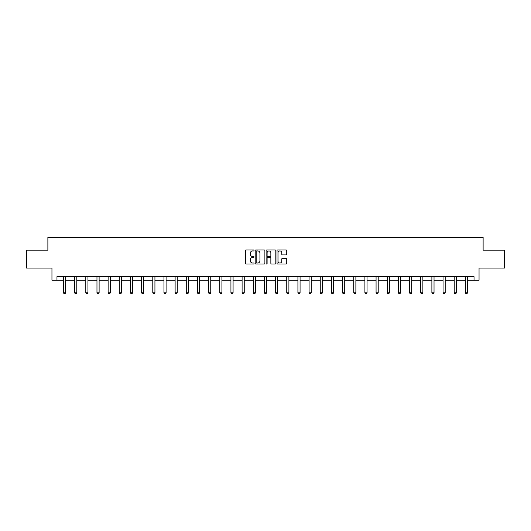 <?xml version="1.0" encoding="UTF-8"?>
<svg xmlns="http://www.w3.org/2000/svg" width="531" height="531" viewBox="0 0 531 531"><rect width="100%" height="100%" fill="white"/><g stroke="black" fill="none" stroke-linecap="round" stroke-linejoin="round"><path stroke-width="0.8" d="M254.05 250.446A0.491 0.491 0 0 0 253.559 249.955L246.092 249.955A0.704 0.704 0 0 0 245.395 250.652L245.395 263.296A0.704 0.704 0 0 0 246.092 264L253.559 264A0.491 0.491 0 0 0 254.05 263.509A0.491 0.491 0 0 0 253.559 263.018L252.59 263.018A2.25 2.25 0 0 1 250.347 260.767L250.347 259.719A2.25 2.25 0 0 1 252.59 257.469L253.559 257.469A0.491 0.491 0 0 0 254.05 256.977A0.491 0.491 0 0 0 253.559 256.486L252.59 256.486A2.25 2.25 0 0 1 250.347 254.236L250.347 253.181A2.25 2.25 0 0 1 252.59 250.937L253.559 250.937A0.491 0.491 0 0 0 254.05 250.446M286.03 254.907A0.704 0.704 0 0 0 286.733 254.203L286.733 250.652A0.704 0.704 0 0 0 286.03 249.955L277.74 249.955A0.704 0.704 0 0 0 277.036 250.652L277.036 263.296A0.704 0.704 0 0 0 277.74 264L286.03 264A0.704 0.704 0 0 0 286.733 263.296L286.733 259.015A0.704 0.704 0 0 0 286.03 258.312L282.479 258.312A0.704 0.704 0 0 0 281.782 259.015L281.782 261.139A1.878 1.878 0 0 1 279.903 263.018A1.878 1.878 0 0 1 278.018 261.139L278.018 252.816A1.878 1.878 0 0 1 279.903 250.937A1.878 1.878 0 0 1 281.782 252.816L281.782 254.203A0.704 0.704 0 0 0 282.479 254.907L286.03 254.907M56.963 280.235L56.963 276.658L474.037 276.658L474.037 280.235L479.048 280.235L479.048 268.069L504.45 268.069L504.45 250.181L483.124 250.181L483.124 237.297L47.876 237.297L47.876 250.181L26.55 250.181L26.55 268.069L51.952 268.069L51.952 280.235L63.474 280.235M264.883 250.652A0.704 0.704 0 0 0 264.186 249.955L255.896 249.955A0.704 0.704 0 0 0 255.192 250.652L255.192 263.296A0.704 0.704 0 0 0 255.896 264L264.186 264A0.704 0.704 0 0 0 264.883 263.296L264.883 250.652M266.814 249.955L275.104 249.955A0.704 0.704 0 0 1 275.808 250.652L275.808 263.296A0.704 0.704 0 0 1 275.104 264L271.56 264A0.704 0.704 0 0 1 270.856 263.296L270.856 258.172A0.704 0.704 0 0 0 270.153 257.469L267.803 257.469A0.704 0.704 0 0 0 267.1 258.172L267.1 263.509A0.491 0.491 0 0 1 266.608 264A0.491 0.491 0 0 1 266.117 263.509L266.117 250.652A0.704 0.704 0 0 1 266.814 249.955M65.625 280.235L74.639 280.235M76.789 280.235L85.803 280.235M87.954 280.235L96.967 280.235M99.118 280.235L108.132 280.235M110.282 280.235L119.296 280.235M121.44 280.235L130.46 280.235M132.604 280.235L141.624 280.235M143.768 280.235L152.789 280.235M154.933 280.235L163.953 280.235M166.097 280.235L175.117 280.235M177.261 280.235L186.281 280.235M188.425 280.235L197.446 280.235M199.59 280.235L208.61 280.235M210.754 280.235L219.774 280.235M221.918 280.235L230.932 280.235M233.082 280.235L242.096 280.235M244.247 280.235L253.26 280.235M255.411 280.235L264.425 280.235M266.575 280.235L275.589 280.235M277.74 280.235L286.753 280.235M288.904 280.235L297.918 280.235M300.068 280.235L309.082 280.235M311.226 280.235L320.246 280.235M322.39 280.235L331.41 280.235M333.554 280.235L342.575 280.235M344.719 280.235L353.739 280.235M355.883 280.235L364.903 280.235M367.047 280.235L376.067 280.235M378.211 280.235L387.232 280.235M389.376 280.235L398.396 280.235M400.54 280.235L409.56 280.235M411.704 280.235L420.718 280.235M422.868 280.235L431.882 280.235M434.033 280.235L443.046 280.235M445.197 280.235L454.211 280.235M456.361 280.235L465.375 280.235M467.526 280.235L474.037 280.235M256.665 250.937A0.491 0.491 0 0 0 256.174 251.428L256.174 262.526A0.491 0.491 0 0 0 256.665 263.018L257.688 263.018A2.25 2.25 0 0 0 259.931 260.767L259.931 253.181A2.25 2.25 0 0 0 257.688 250.937L256.665 250.937M270.856 252.849A1.878 1.878 0 0 0 268.978 250.971A1.878 1.878 0 0 0 267.1 252.849L267.1 255.783A0.704 0.704 0 0 0 267.803 256.486L270.153 256.486A0.704 0.704 0 0 0 270.856 255.783L270.856 252.849M65.705 276.658L65.658 276.81A0.717 0.717 0 0 0 65.625 277.029L65.625 292.773L65.087 293.703L64.012 293.703L63.474 292.773L63.474 277.029A0.717 0.717 0 0 0 63.441 276.81L63.395 276.658M63.474 292.773L65.625 292.773M76.869 276.658L76.822 276.81A0.717 0.717 0 0 0 76.789 277.029L76.789 292.773L76.252 293.703L75.176 293.703L74.639 292.773L74.639 277.029A0.717 0.717 0 0 0 74.605 276.81L74.559 276.658M74.639 292.773L76.789 292.773M88.033 276.658L87.987 276.81A0.717 0.717 0 0 0 87.954 277.029L87.954 292.773L87.416 293.703L86.341 293.703L85.803 292.773L85.803 277.029A0.717 0.717 0 0 0 85.77 276.81L85.723 276.658M85.803 292.773L87.954 292.773M99.197 276.658L99.151 276.81A0.717 0.717 0 0 0 99.118 277.029L99.118 292.773L98.58 293.703L97.505 293.703L96.967 292.773L96.967 277.029A0.717 0.717 0 0 0 96.934 276.81L96.888 276.658M96.967 292.773L99.118 292.773M110.362 276.658L110.315 276.81A0.717 0.717 0 0 0 110.282 277.029L110.282 292.773L109.744 293.703L108.669 293.703L108.132 292.773L108.132 277.029A0.717 0.717 0 0 0 108.098 276.81L108.052 276.658M108.132 292.773L110.282 292.773M121.526 276.658L121.48 276.81A0.717 0.717 0 0 0 121.44 277.029L121.44 292.773L120.909 293.703L119.833 293.703L119.296 292.773L119.296 277.029A0.717 0.717 0 0 0 119.263 276.81L119.216 276.658M119.296 292.773L121.44 292.773M132.69 276.658L132.644 276.81A0.717 0.717 0 0 0 132.604 277.029L132.604 292.773L132.073 293.703L130.998 293.703L130.46 292.773L130.46 277.029A0.717 0.717 0 0 0 130.427 276.81L130.374 276.658M130.46 292.773L132.604 292.773M143.855 276.658L143.801 276.81A0.717 0.717 0 0 0 143.768 277.029L143.768 292.773L143.237 293.703L142.162 293.703L141.624 292.773L141.624 277.029A0.717 0.717 0 0 0 141.591 276.81L141.538 276.658M141.624 292.773L143.768 292.773M155.019 276.658L154.966 276.81A0.717 0.717 0 0 0 154.933 277.029L154.933 292.773L154.395 293.703L153.326 293.703L152.789 292.773L152.789 277.029A0.717 0.717 0 0 0 152.755 276.81L152.702 276.658M152.789 292.773L154.933 292.773M166.183 276.658L166.13 276.81A0.717 0.717 0 0 0 166.097 277.029L166.097 292.773L165.559 293.703L164.491 293.703L163.953 292.773L163.953 277.029A0.717 0.717 0 0 0 163.92 276.81L163.867 276.658M163.953 292.773L166.097 292.773M177.347 276.658L177.294 276.81A0.717 0.717 0 0 0 177.261 277.029L177.261 292.773L176.723 293.703L175.655 293.703L175.117 292.773L175.117 277.029A0.717 0.717 0 0 0 175.084 276.81L175.031 276.658M175.117 292.773L177.261 292.773M188.512 276.658L188.459 276.81A0.717 0.717 0 0 0 188.425 277.029L188.425 292.773L187.888 293.703L186.819 293.703L186.281 292.773L186.281 277.029A0.717 0.717 0 0 0 186.248 276.81L186.195 276.658M186.281 292.773L188.425 292.773M199.676 276.658L199.623 276.81A0.717 0.717 0 0 0 199.59 277.029L199.59 292.773L199.052 293.703L197.977 293.703L197.446 292.773L197.446 277.029A0.717 0.717 0 0 0 197.413 276.81L197.359 276.658M197.446 292.773L199.59 292.773M210.84 276.658L210.787 276.81A0.717 0.717 0 0 0 210.754 277.029L210.754 292.773L210.216 293.703L209.141 293.703L208.61 292.773L208.61 277.029A0.717 0.717 0 0 0 208.577 276.81L208.524 276.658M208.61 292.773L210.754 292.773M221.998 276.658L221.951 276.81A0.717 0.717 0 0 0 221.918 277.029L221.918 292.773L221.381 293.703L220.305 293.703L219.774 292.773L219.774 277.029A0.717 0.717 0 0 0 219.734 276.81L219.688 276.658M219.774 292.773L221.918 292.773M233.162 276.658L233.116 276.81A0.717 0.717 0 0 0 233.082 277.029L233.082 292.773L232.545 293.703L231.47 293.703L230.932 292.773L230.932 277.029A0.717 0.717 0 0 0 230.899 276.81L230.852 276.658M230.932 292.773L233.082 292.773M244.326 276.658L244.28 276.81A0.717 0.717 0 0 0 244.247 277.029L244.247 292.773L243.709 293.703L242.634 293.703L242.096 292.773L242.096 277.029A0.717 0.717 0 0 0 242.063 276.81L242.017 276.658M242.096 292.773L244.247 292.773M255.491 276.658L255.444 276.81A0.717 0.717 0 0 0 255.411 277.029L255.411 292.773L254.873 293.703L253.798 293.703L253.26 292.773L253.26 277.029A0.717 0.717 0 0 0 253.227 276.81L253.181 276.658M253.26 292.773L255.411 292.773M266.655 276.658L266.608 276.81A0.717 0.717 0 0 0 266.575 277.029L266.575 292.773L266.038 293.703L264.962 293.703L264.425 292.773L264.425 277.029A0.717 0.717 0 0 0 264.392 276.81L264.345 276.658M264.425 292.773L266.575 292.773M277.819 276.658L277.773 276.81A0.717 0.717 0 0 0 277.74 277.029L277.74 292.773L277.202 293.703L276.127 293.703L275.589 292.773L275.589 277.029A0.717 0.717 0 0 0 275.556 276.81L275.509 276.658M275.589 292.773L277.74 292.773M288.983 276.658L288.937 276.81A0.717 0.717 0 0 0 288.904 277.029L288.904 292.773L288.366 293.703L287.291 293.703L286.753 292.773L286.753 277.029A0.717 0.717 0 0 0 286.72 276.81L286.674 276.658M286.753 292.773L288.904 292.773M300.148 276.658L300.101 276.81A0.717 0.717 0 0 0 300.068 277.029L300.068 292.773L299.53 293.703L298.455 293.703L297.918 292.773L297.918 277.029A0.717 0.717 0 0 0 297.884 276.81L297.838 276.658M297.918 292.773L300.068 292.773M311.312 276.658L311.266 276.81A0.717 0.717 0 0 0 311.226 277.029L311.226 292.773L310.695 293.703L309.619 293.703L309.082 292.773L309.082 277.029A0.717 0.717 0 0 0 309.049 276.81L309.002 276.658M309.082 292.773L311.226 292.773M322.476 276.658L322.423 276.81A0.717 0.717 0 0 0 322.39 277.029L322.39 292.773L321.859 293.703L320.784 293.703L320.246 292.773L320.246 277.029A0.717 0.717 0 0 0 320.213 276.81L320.16 276.658M320.246 292.773L322.39 292.773M333.641 276.658L333.587 276.81A0.717 0.717 0 0 0 333.554 277.029L333.554 292.773L333.023 293.703L331.948 293.703L331.41 292.773L331.41 277.029A0.717 0.717 0 0 0 331.377 276.81L331.324 276.658M331.41 292.773L333.554 292.773M344.805 276.658L344.752 276.81A0.717 0.717 0 0 0 344.719 277.029L344.719 292.773L344.181 293.703L343.112 293.703L342.575 292.773L342.575 277.029A0.717 0.717 0 0 0 342.541 276.81L342.488 276.658M342.575 292.773L344.719 292.773M355.969 276.658L355.916 276.81A0.717 0.717 0 0 0 355.883 277.029L355.883 292.773L355.345 293.703L354.277 293.703L353.739 292.773L353.739 277.029A0.717 0.717 0 0 0 353.706 276.81L353.653 276.658M353.739 292.773L355.883 292.773M367.133 276.658L367.08 276.81A0.717 0.717 0 0 0 367.047 277.029L367.047 292.773L366.509 293.703L365.441 293.703L364.903 292.773L364.903 277.029A0.717 0.717 0 0 0 364.87 276.81L364.817 276.658M364.903 292.773L367.047 292.773M378.298 276.658L378.245 276.81A0.717 0.717 0 0 0 378.211 277.029L378.211 292.773L377.674 293.703L376.605 293.703L376.067 292.773L376.067 277.029A0.717 0.717 0 0 0 376.034 276.81L375.981 276.658M376.067 292.773L378.211 292.773M389.462 276.658L389.409 276.81A0.717 0.717 0 0 0 389.376 277.029L389.376 292.773L388.838 293.703L387.763 293.703L387.232 292.773L387.232 277.029A0.717 0.717 0 0 0 387.199 276.81L387.145 276.658M387.232 292.773L389.376 292.773M400.626 276.658L400.573 276.81A0.717 0.717 0 0 0 400.54 277.029L400.54 292.773L400.002 293.703L398.927 293.703L398.396 292.773L398.396 277.029A0.717 0.717 0 0 0 398.356 276.81L398.31 276.658M398.396 292.773L400.54 292.773M411.784 276.658L411.737 276.81A0.717 0.717 0 0 0 411.704 277.029L411.704 292.773L411.167 293.703L410.091 293.703L409.56 292.773L409.56 277.029A0.717 0.717 0 0 0 409.52 276.81L409.474 276.658M409.56 292.773L411.704 292.773M422.948 276.658L422.902 276.81A0.717 0.717 0 0 0 422.868 277.029L422.868 292.773L422.331 293.703L421.256 293.703L420.718 292.773L420.718 277.029A0.717 0.717 0 0 0 420.685 276.81L420.638 276.658M420.718 292.773L422.868 292.773M434.112 276.658L434.066 276.81A0.717 0.717 0 0 0 434.033 277.029L434.033 292.773L433.495 293.703L432.42 293.703L431.882 292.773L431.882 277.029A0.717 0.717 0 0 0 431.849 276.81L431.803 276.658M431.882 292.773L434.033 292.773M445.277 276.658L445.23 276.81A0.717 0.717 0 0 0 445.197 277.029L445.197 292.773L444.659 293.703L443.584 293.703L443.046 292.773L443.046 277.029A0.717 0.717 0 0 0 443.013 276.81L442.967 276.658M443.046 292.773L445.197 292.773M456.441 276.658L456.394 276.81A0.717 0.717 0 0 0 456.361 277.029L456.361 292.773L455.824 293.703L454.748 293.703L454.211 292.773L454.211 277.029A0.717 0.717 0 0 0 454.178 276.81L454.131 276.658M454.211 292.773L456.361 292.773M467.605 276.658L467.559 276.81A0.717 0.717 0 0 0 467.526 277.029L467.526 292.773L466.988 293.703L465.913 293.703L465.375 292.773L465.375 277.029A0.717 0.717 0 0 0 465.342 276.81L465.295 276.658M465.375 292.773L467.526 292.773"/></g></svg>
